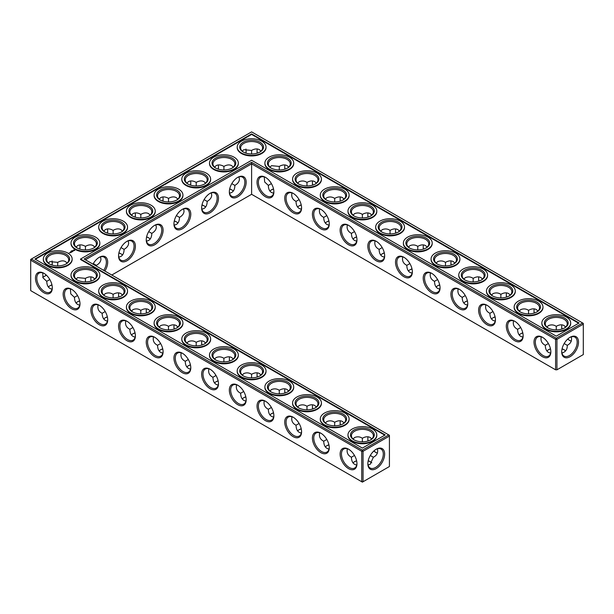 <?xml version="1.0" encoding="UTF-8"?>
<svg xmlns="http://www.w3.org/2000/svg" width="614" height="614" viewBox="0 0 614 614"><rect width="100%" height="100%" fill="white"/><g stroke="black" fill="none" stroke-linecap="round" stroke-linejoin="round"><path stroke-width="0.92" d="M564.343 349.919A11.904 6.877 0 0 0 562.048 348.959M550.512 348.952A11.904 6.877 0 0 0 548.195 349.919M565.655 350.924A10.968 6.332 0 0 0 564.02 349.727A10.968 6.332 0 0 0 562.071 348.829M550.482 348.829A10.968 6.332 0 0 0 548.517 349.727A10.968 6.332 0 0 0 546.874 350.939M548.363 343.518L545.301 345.314C545.347 348.76 546.422 351.124 548.517 352.413L550.612 353.096M571.304 336.856C572.133 340.724 570.774 343.548 567.236 345.314L564.182 343.548M567.236 345.314C567.474 349.266 565.709 351.853 561.948 353.065M370.465 461.851A11.904 6.877 0 0 0 368.17 460.891M356.634 460.884A11.904 6.877 0 0 0 354.316 461.851M328.935 444.897A11.904 6.877 0 0 0 326.625 445.864M148.895 237.986A11.904 6.877 0 0 0 146.577 237.019M204.285 206.005A11.904 6.877 0 0 0 201.975 205.038M176.594 221.992A11.904 6.877 0 0 0 174.276 221.032M107.366 316.97A11.904 6.877 0 0 0 105.048 317.937M121.196 253.973A11.904 6.877 0 0 0 118.886 253.014M79.666 300.983A11.904 6.877 0 0 0 77.356 301.95M231.985 190.018A11.904 6.877 0 0 0 229.667 189.051M51.975 284.996A11.904 6.877 0 0 0 49.657 285.955M218.154 380.933A11.904 6.877 0 0 0 215.836 381.9M190.455 364.946A11.904 6.877 0 0 0 188.137 365.906M245.846 396.928A11.904 6.877 0 0 0 243.535 397.887M273.545 412.915A11.904 6.877 0 0 0 271.227 413.882M301.244 428.91A11.904 6.877 0 0 0 298.926 429.869M162.756 348.952A11.904 6.877 0 0 0 160.446 349.919M135.065 332.965A11.904 6.877 0 0 0 132.747 333.932M522.813 332.965A11.904 6.877 0 0 0 520.495 333.932M495.114 316.97A11.904 6.877 0 0 0 492.804 317.937M467.423 300.983A11.904 6.877 0 0 0 465.105 301.95M439.724 284.996A11.904 6.877 0 0 0 437.406 285.955M412.025 269.001A11.904 6.877 0 0 0 409.715 269.968M273.545 189.051A11.904 6.877 0 0 0 271.227 190.018M356.634 237.019A11.904 6.877 0 0 0 354.316 237.986M328.935 221.032A11.904 6.877 0 0 0 326.625 221.992M384.333 253.014A11.904 6.877 0 0 0 382.015 253.973M301.244 205.038A11.904 6.877 0 0 0 298.926 206.005M545.301 345.275C541.763 343.518 540.404 340.701 541.233 336.825M550.835 351.438A10.968 6.332 60 0 1 548.571 356.089A10.968 6.332 60 0 1 537.603 349.757A10.968 6.332 60 0 1 537.603 337.094A10.968 6.332 60 0 1 542.761 337.454M569.777 337.485A10.937 6.317 -60 0 1 574.919 337.124A10.937 6.317 -60 0 1 574.919 349.75A10.937 6.317 -60 0 1 563.982 356.066A10.937 6.317 -60 0 1 561.726 351.431M565.663 327.024L564.02 325.55C561.864 324.384 559.277 324.637 556.269 326.318L556.246 329.864M571.304 341.138A10.968 6.332 60 0 1 569.454 340.325A10.968 6.332 60 0 1 567.704 339.082M561.902 329.05A10.968 6.332 60 0 1 561.695 326.894A10.968 6.332 60 0 1 561.925 324.867M546.882 327.032L548.517 325.573C551.288 324.476 553.866 324.729 556.238 326.333L556.238 326.333M251.61 194.3L251.61 163.854L555.601 339.365L555.601 369.812L556.936 369.812L583.3 354.585L583.3 324.138L556.936 339.365L556.936 369.812L555.601 369.812L251.61 194.3L111.794 275.018M251.61 162.319L556.269 338.214L556.936 339.365L555.601 339.365L556.269 338.214L582.632 322.987L251.61 131.872L30.7 259.415L30.7 260.183L31.368 259.031L362.39 450.146L361.73 451.298L363.058 451.298L362.39 450.146L388.762 434.919L389.422 436.078L363.058 451.298L363.058 481.744L361.73 481.744L361.73 451.298L30.7 260.183L30.7 290.629L362.39 482.128L389.422 466.517L389.422 435.311L84.095 259.031L251.61 162.319L251.61 163.854L85.43 259.799M352.996 462.872A10.968 6.332 180 0 1 354.639 461.659A10.968 6.332 180 0 1 356.604 460.761M368.2 460.761A10.968 6.332 180 0 1 370.15 461.659A10.968 6.332 180 0 1 371.777 462.856M325.297 446.877A10.968 6.332 180 0 1 326.94 445.672A10.968 6.332 180 0 1 328.912 444.766M146.608 236.889A10.968 6.332 180 0 1 148.573 237.795A10.968 6.332 180 0 1 150.215 239.007M201.998 204.915A10.968 6.332 180 0 1 203.971 205.813A10.968 6.332 180 0 1 205.613 207.025M174.307 220.902A10.968 6.332 180 0 1 176.272 221.8A10.968 6.332 180 0 1 177.914 223.012M103.728 318.958A10.968 6.332 180 0 1 105.37 317.745A10.968 6.332 180 0 1 107.335 316.847M118.909 252.884A10.968 6.332 180 0 1 120.881 253.782A10.968 6.332 180 0 1 122.524 254.994M76.036 302.963A10.968 6.332 180 0 1 77.671 301.758A10.968 6.332 180 0 1 79.643 300.852M229.697 188.92A10.968 6.332 180 0 1 231.662 189.826A10.968 6.332 180 0 1 233.305 191.031M48.337 286.976A10.968 6.332 180 0 1 49.98 285.763A10.968 6.332 180 0 1 51.944 284.865M214.516 382.921A10.968 6.332 180 0 1 216.159 381.708A10.968 6.332 180 0 1 218.123 380.803M186.817 366.926A10.968 6.332 180 0 1 188.46 365.714A10.968 6.332 180 0 1 190.424 364.816M242.215 398.908A10.968 6.332 180 0 1 243.85 397.695A10.968 6.332 180 0 1 245.823 396.797M269.907 414.903A10.968 6.332 180 0 1 271.549 413.69A10.968 6.332 180 0 1 273.514 412.785M297.606 430.89A10.968 6.332 180 0 1 299.248 429.677A10.968 6.332 180 0 1 301.213 428.779M159.126 350.939A10.968 6.332 180 0 1 160.761 349.727A10.968 6.332 180 0 1 162.733 348.829M131.427 334.945A10.968 6.332 180 0 1 133.069 333.74A10.968 6.332 180 0 1 135.034 332.834M522.783 332.834A10.968 6.332 0 0 0 520.818 333.74A10.968 6.332 0 0 0 519.175 334.945M495.091 316.847A10.968 6.332 0 0 0 493.119 317.745A10.968 6.332 0 0 0 491.476 318.958M467.392 300.852A10.968 6.332 0 0 0 465.427 301.758A10.968 6.332 0 0 0 463.785 302.963M439.693 284.865A10.968 6.332 0 0 0 437.728 285.763A10.968 6.332 0 0 0 436.086 286.976M412.002 268.871A10.968 6.332 0 0 0 410.029 269.776A10.968 6.332 0 0 0 408.387 270.989M273.514 188.92A10.968 6.332 0 0 0 271.549 189.826A10.968 6.332 0 0 0 269.907 191.031M356.604 236.889A10.968 6.332 0 0 0 354.639 237.795A10.968 6.332 0 0 0 352.996 239.007M328.912 220.902A10.968 6.332 0 0 0 326.94 221.8A10.968 6.332 0 0 0 325.297 223.012M384.303 252.884A10.968 6.332 0 0 0 382.338 253.782A10.968 6.332 0 0 0 380.695 254.994M301.213 204.915A10.968 6.332 0 0 0 299.248 205.813A10.968 6.332 0 0 0 297.606 207.025M564.343 328.045A10.968 6.332 0 0 0 567.236 323.755A10.968 6.332 0 0 0 556.269 317.423A10.968 6.332 0 0 0 545.301 323.755A10.968 6.332 0 0 0 548.195 328.045M542.423 337.255L542.423 337.255A11.904 6.877 60 0 1 550.842 351.837A11.904 6.877 60 0 1 542.423 356.696A11.904 6.877 60 0 1 534.003 342.113A11.904 6.877 60 0 1 542.423 337.255M570.114 337.278A11.873 6.854 -60 0 1 578.511 342.128A11.873 6.854 -60 0 1 570.114 356.673A11.873 6.854 -60 0 1 561.718 351.822A11.873 6.854 -60 0 1 570.114 337.278L570.114 337.278M569.777 340.501A11.904 6.877 60 0 1 567.796 338.997M562.025 329.004A11.904 6.877 60 0 1 561.703 326.518M536.644 312.05A10.968 6.332 0 0 0 539.537 307.767A10.968 6.332 0 0 0 528.57 301.436A10.968 6.332 0 0 0 517.602 307.767A10.968 6.332 0 0 0 520.495 312.05M537.964 311.037L536.329 309.556C534.165 308.389 531.578 308.642 528.57 310.323L528.547 313.877M519.191 311.045L520.818 309.586C523.596 308.489 526.167 308.742 528.539 310.346M534.203 313.056A10.968 6.332 60 0 1 534.003 310.899A10.968 6.332 60 0 1 534.226 308.873M520.664 327.531L517.602 329.319C517.656 332.765 518.723 335.137 520.818 336.426L522.913 337.109M517.602 329.288C514.064 327.531 512.705 324.714 513.534 320.838M523.136 335.451A10.968 6.332 60 0 1 520.872 340.102A10.968 6.332 60 0 1 509.904 333.77A10.968 6.332 60 0 1 509.904 321.107A10.968 6.332 60 0 1 515.062 321.467M376.244 241.31L376.244 241.31A11.904 6.877 60 0 1 384.663 255.892A11.904 6.877 60 0 1 376.244 260.758A11.904 6.877 60 0 1 367.824 246.176A11.904 6.877 60 0 1 376.244 241.31L376.244 241.31M348.545 225.323L348.545 225.323A11.904 6.877 60 0 1 356.964 239.905A11.904 6.877 60 0 1 348.545 244.763A11.904 6.877 60 0 1 340.125 230.181A11.904 6.877 60 0 1 348.545 225.323L348.545 225.323M320.846 209.328L320.846 209.328A11.904 6.877 60 0 1 329.265 223.91A11.904 6.877 60 0 1 320.846 228.776A11.904 6.877 60 0 1 312.426 214.194A11.904 6.877 60 0 1 320.846 209.328L320.846 209.328M293.154 193.341L293.154 193.341A11.904 6.877 60 0 1 301.574 207.923A11.904 6.877 60 0 1 293.154 212.782A11.904 6.877 60 0 1 284.735 198.199A11.904 6.877 60 0 1 293.154 193.341L293.154 193.341M265.455 177.346L265.455 177.346A11.904 6.877 60 0 1 273.875 191.936A11.904 6.877 60 0 1 265.455 196.795A11.904 6.877 60 0 1 257.036 182.212A11.904 6.877 60 0 1 265.455 177.346L265.455 177.346M514.724 321.26L514.724 321.26A11.904 6.877 60 0 1 523.143 335.85A11.904 6.877 60 0 1 514.724 340.709A11.904 6.877 60 0 1 506.304 326.126A11.904 6.877 60 0 1 514.724 321.26L514.724 321.26M487.025 305.273L487.025 305.273A11.904 6.877 60 0 1 495.444 319.856A11.904 6.877 60 0 1 487.025 324.714A11.904 6.877 60 0 1 478.605 310.131A11.904 6.877 60 0 1 487.025 305.273L487.025 305.273M459.333 289.286L459.333 289.286A11.904 6.877 60 0 1 467.753 303.869A11.904 6.877 60 0 1 459.333 308.727A11.904 6.877 60 0 1 450.914 294.144A11.904 6.877 60 0 1 459.333 289.286L459.333 289.286M431.634 273.291L431.634 273.291A11.904 6.877 60 0 1 440.054 287.874A11.904 6.877 60 0 1 431.634 292.74A11.904 6.877 60 0 1 423.215 278.15A11.904 6.877 60 0 1 431.634 273.291L431.634 273.291M403.935 257.304L403.935 257.304A11.904 6.877 60 0 1 412.355 271.887A11.904 6.877 60 0 1 403.935 276.745A11.904 6.877 60 0 1 395.516 262.163A11.904 6.877 60 0 1 403.935 257.304L403.935 257.304M237.756 177.346L237.756 177.346A11.904 6.877 120 0 0 229.337 191.936A11.904 6.877 120 0 0 237.756 196.795A11.904 6.877 120 0 0 246.176 182.212A11.904 6.877 120 0 0 237.756 177.346L237.756 177.346M210.065 193.341L210.065 193.341A11.904 6.877 120 0 0 201.645 207.923A11.904 6.877 120 0 0 210.065 212.782A11.904 6.877 120 0 0 218.484 198.199A11.904 6.877 120 0 0 210.065 193.341L210.065 193.341M182.366 209.328L182.366 209.328A11.904 6.877 120 0 0 173.946 223.91A11.904 6.877 120 0 0 182.366 228.776A11.904 6.877 120 0 0 190.785 214.194A11.904 6.877 120 0 0 182.366 209.328L182.366 209.328M154.667 225.323L154.667 225.323A11.904 6.877 120 0 0 146.247 239.905A11.904 6.877 120 0 0 154.667 244.763A11.904 6.877 120 0 0 163.086 230.181A11.904 6.877 120 0 0 154.667 225.323L154.667 225.323M126.975 241.31L126.975 241.31A11.904 6.877 120 0 0 118.556 255.892A11.904 6.877 120 0 0 126.975 260.758A11.904 6.877 120 0 0 135.395 246.176A11.904 6.877 120 0 0 126.975 241.31L126.975 241.31M104.887 271.035A11.904 6.877 120 0 0 107.143 259.016A11.904 6.877 120 0 0 99.276 257.304L99.276 257.304A11.904 6.877 120 0 0 92.998 264.166M201.975 344.999A11.904 6.877 60 0 1 201.653 342.512M174.276 329.004A11.904 6.877 60 0 1 173.954 326.518M146.577 313.017A11.904 6.877 60 0 1 146.255 310.531M118.886 297.03A11.904 6.877 60 0 1 118.563 294.536M91.187 281.035A11.904 6.877 60 0 1 90.864 278.549M375.898 452.434A11.904 6.877 60 0 1 373.926 450.929M368.154 440.944A11.904 6.877 60 0 1 367.832 438.45M340.455 424.949A11.904 6.877 60 0 1 340.133 422.463M312.756 408.962A11.904 6.877 60 0 1 312.434 406.476M285.065 392.968A11.904 6.877 60 0 1 284.743 390.481M257.366 376.981A11.904 6.877 60 0 1 257.043 374.494M229.667 360.986A11.904 6.877 60 0 1 229.344 358.499M376.244 449.21L376.244 449.21A11.873 6.854 120 0 0 367.847 463.754A11.873 6.854 120 0 0 376.244 468.605A11.873 6.854 120 0 0 384.64 454.061A11.873 6.854 120 0 0 376.244 449.21L376.244 449.21M43.886 273.291L43.886 273.291A11.904 6.877 60 0 1 52.305 287.874A11.904 6.877 60 0 1 43.886 292.74A11.904 6.877 60 0 1 35.466 278.15A11.904 6.877 60 0 1 43.886 273.291L43.886 273.291M71.577 289.286L71.577 289.286A11.904 6.877 60 0 1 79.997 303.869A11.904 6.877 60 0 1 71.577 308.727A11.904 6.877 60 0 1 63.158 294.144A11.904 6.877 60 0 1 71.577 289.286L71.577 289.286M99.276 305.273L99.276 305.273A11.904 6.877 60 0 1 107.696 319.856A11.904 6.877 60 0 1 99.276 324.714A11.904 6.877 60 0 1 90.857 310.131A11.904 6.877 60 0 1 99.276 305.273L99.276 305.273M126.975 321.26L126.975 321.26A11.904 6.877 60 0 1 135.395 335.85A11.904 6.877 60 0 1 126.975 340.709A11.904 6.877 60 0 1 118.556 326.126A11.904 6.877 60 0 1 126.975 321.26L126.975 321.26M154.667 337.255L154.667 337.255A11.904 6.877 60 0 1 163.086 351.837A11.904 6.877 60 0 1 154.667 356.696A11.904 6.877 60 0 1 146.247 342.113A11.904 6.877 60 0 1 154.667 337.255L154.667 337.255M182.366 353.242L182.366 353.242A11.904 6.877 60 0 1 190.785 367.824A11.904 6.877 60 0 1 182.366 372.69A11.904 6.877 60 0 1 173.946 358.108A11.904 6.877 60 0 1 182.366 353.242L182.366 353.242M210.065 369.237L210.065 369.237A11.904 6.877 60 0 1 218.484 383.819A11.904 6.877 60 0 1 210.065 388.677A11.904 6.877 60 0 1 201.645 374.095A11.904 6.877 60 0 1 210.065 369.237L210.065 369.237M237.756 385.224L237.756 385.224A11.904 6.877 60 0 1 246.176 399.806A11.904 6.877 60 0 1 237.756 404.672A11.904 6.877 60 0 1 229.337 390.09A11.904 6.877 60 0 1 237.756 385.224L237.756 385.224M265.455 401.218L265.455 401.218A11.904 6.877 60 0 1 273.875 415.801A11.904 6.877 60 0 1 265.455 420.659A11.904 6.877 60 0 1 257.036 406.077A11.904 6.877 60 0 1 265.455 401.218L265.455 401.218M293.154 417.205L293.154 417.205A11.904 6.877 60 0 1 301.574 431.788A11.904 6.877 60 0 1 293.154 436.654A11.904 6.877 60 0 1 284.735 422.064A11.904 6.877 60 0 1 293.154 417.205L293.154 417.205M320.846 433.192A11.904 6.877 60 0 1 320.846 433.2A11.904 6.877 60 0 1 329.265 447.783A11.904 6.877 60 0 1 320.846 452.641A11.904 6.877 60 0 1 312.426 438.058A11.904 6.877 60 0 1 320.846 433.192L320.846 433.2M348.545 449.187L348.545 449.187A11.904 6.877 60 0 1 356.964 463.77A11.904 6.877 60 0 1 348.545 468.628A11.904 6.877 60 0 1 340.125 454.045A11.904 6.877 60 0 1 348.545 449.187L348.545 449.187M246.153 150.637A11.873 6.854 -60 0 1 245.83 153.109M218.154 169.103A11.904 6.877 120 0 0 218.477 166.617M190.455 185.09A11.904 6.877 120 0 0 190.777 182.604M162.756 201.085A11.904 6.877 120 0 0 163.086 198.598M135.065 217.072A11.904 6.877 120 0 0 135.387 214.585M107.366 233.067A11.904 6.877 120 0 0 107.688 230.58M79.666 249.054A11.904 6.877 120 0 0 79.997 246.567M44.223 276.515A11.873 6.854 120 0 0 46.203 275.003M51.952 265.041A11.873 6.854 120 0 0 52.274 262.569M395.846 233.067A11.904 6.877 60 0 1 395.523 230.58M368.154 217.072A11.904 6.877 60 0 1 367.832 214.585M340.455 201.085A11.904 6.877 60 0 1 340.133 198.598M312.756 185.09A11.904 6.877 60 0 1 312.434 182.604M285.065 169.103A11.904 6.877 60 0 1 284.743 166.617M257.366 153.116A11.904 6.877 60 0 1 257.043 150.622M534.333 313.017A11.904 6.877 60 0 1 534.003 310.531M506.634 297.03A11.904 6.877 60 0 1 506.312 294.536M478.935 281.035A11.904 6.877 60 0 1 478.613 278.549M451.244 265.048A11.904 6.877 60 0 1 450.914 262.562M423.545 249.054A11.904 6.877 60 0 1 423.223 246.567M368.07 464.998L370.15 464.322L373.358 457.246L370.303 455.481M347.355 448.757C346.526 452.633 347.885 455.45 351.423 457.207L351.423 457.246C351.561 461.851 353.334 464.445 356.734 465.028M351.423 457.207L354.485 455.45M319.656 432.77C318.835 436.646 320.186 439.463 323.731 441.22L323.731 441.259C323.862 445.864 325.635 448.458 329.043 449.041M323.731 441.22L326.794 439.463M146.477 241.164L148.573 240.481C150.668 239.191 151.742 236.827 151.788 233.381L148.718 231.608M201.868 209.182L203.971 208.499C206.058 207.21 207.133 204.846 207.179 201.4L204.109 199.627M174.176 225.169L176.272 224.486C178.367 223.204 179.434 220.833 179.488 217.387L176.41 215.614M98.086 304.843C97.258 308.719 98.616 311.536 102.154 313.293L102.154 313.332C102.292 317.937 104.065 320.531 107.465 321.114M102.154 313.293L105.217 311.536M118.778 257.151L120.881 256.468C122.969 255.186 124.043 252.814 124.089 249.368L121.019 247.596M96.375 266.115L96.398 265.363L93.32 263.59M70.387 288.856L70.787 293.914L74.463 297.345C74.593 301.95 76.366 304.544 79.774 305.127M74.463 297.306L77.525 295.549M229.567 193.195L231.662 192.512C233.757 191.223 234.832 188.851 234.878 185.405L231.808 183.632M42.696 272.862L43.095 277.927L46.764 281.35C46.902 285.955 48.667 288.549 52.075 289.133M46.764 281.312L49.826 279.554M208.875 368.807C208.046 372.683 209.405 375.499 212.943 377.257L212.943 377.295C213.081 381.9 214.846 384.494 218.254 385.078M212.943 377.257L216.005 375.499M181.176 352.82C180.347 356.688 181.706 359.505 185.244 361.27L185.244 361.301C185.382 365.906 187.155 368.5 190.555 369.083M185.244 361.27L188.306 359.512M236.567 384.801C235.745 388.67 237.096 391.486 240.642 393.252L240.642 393.282C240.772 397.887 242.545 400.481 245.953 401.065M240.642 393.252L243.704 391.494M264.266 400.788C263.437 404.664 264.795 407.481 268.333 409.239L268.333 409.277C268.471 413.882 270.244 416.476 273.644 417.059M268.333 409.239L271.396 407.481M291.965 416.776C291.136 420.651 292.494 423.468 296.032 425.226L296.032 425.264C296.171 429.869 297.936 432.463 301.344 433.047M296.032 425.226L299.095 423.468M153.477 336.825C152.656 340.701 154.007 343.518 157.552 345.275L157.552 345.314C157.683 349.919 159.456 352.513 162.863 353.096M157.552 345.275L160.615 343.518M125.786 320.838C124.957 324.714 126.315 327.531 129.853 329.288L129.853 329.319C129.991 333.932 131.757 336.526 135.164 337.109M129.853 329.288L132.916 327.531M492.973 311.536L489.911 313.332C489.957 316.778 491.031 319.142 493.119 320.431L495.222 321.114M465.274 295.549L462.212 297.345C462.258 300.791 463.332 303.155 465.427 304.444L467.523 305.127M437.575 279.554L434.512 281.35C434.566 284.796 435.633 287.16 437.728 288.45L439.824 289.133M409.883 263.567L406.821 265.363C406.867 268.809 407.942 271.173 410.029 272.462L412.132 273.146M271.396 183.617L268.333 185.405C268.387 188.851 269.454 191.223 271.549 192.512L273.644 193.195M354.485 231.585L351.423 233.381C351.477 236.827 352.543 239.191 354.639 240.481L356.734 241.164M326.794 215.598L323.731 217.387C323.778 220.833 324.852 223.204 326.94 224.486L329.043 225.169M382.184 247.58L379.122 249.368C379.168 252.814 380.243 255.186 382.338 256.468L384.433 257.151M299.095 199.604L296.032 201.4C296.078 204.846 297.153 207.21 299.248 208.499L301.344 209.182M547.849 327.853A11.904 6.877 0 0 0 564.688 327.853A11.904 6.877 0 0 0 564.688 318.129A11.904 6.877 0 0 0 547.849 318.129A11.904 6.877 0 0 0 547.849 327.853L547.849 327.853M520.15 311.858A11.904 6.877 0 0 0 536.989 311.858A11.904 6.877 0 0 0 536.989 302.142A11.904 6.877 0 0 0 520.15 302.142A11.904 6.877 0 0 0 520.15 311.858L520.15 311.858M582.632 322.987L583.3 324.138L583.3 323.371L582.632 322.987M384.656 255.501A10.968 6.332 60 0 1 382.392 260.144A10.968 6.332 60 0 1 371.424 253.812A10.968 6.332 60 0 1 371.424 241.148A10.968 6.332 60 0 1 376.582 241.517M356.957 239.506A10.968 6.332 60 0 1 354.692 244.157A10.968 6.332 60 0 1 343.725 237.825A10.968 6.332 60 0 1 343.725 225.161A10.968 6.332 60 0 1 348.882 225.522M329.257 223.519A10.968 6.332 60 0 1 326.993 228.17A10.968 6.332 60 0 1 316.026 221.838A10.968 6.332 60 0 1 316.026 209.174A10.968 6.332 60 0 1 321.191 209.535M301.566 207.524A10.968 6.332 60 0 1 299.302 212.175A10.968 6.332 60 0 1 288.334 205.843A10.968 6.332 60 0 1 288.334 193.18A10.968 6.332 60 0 1 293.492 193.54M273.867 191.537A10.968 6.332 60 0 1 271.603 196.188A10.968 6.332 60 0 1 260.635 189.856A10.968 6.332 60 0 1 260.635 177.193A10.968 6.332 60 0 1 265.793 177.553M495.437 319.464A10.968 6.332 60 0 1 493.172 324.108A10.968 6.332 60 0 1 482.205 317.776A10.968 6.332 60 0 1 482.205 305.112A10.968 6.332 60 0 1 487.37 305.48M467.745 303.469A10.968 6.332 60 0 1 465.481 308.121A10.968 6.332 60 0 1 454.514 301.789A10.968 6.332 60 0 1 454.514 289.125A10.968 6.332 60 0 1 459.671 289.486M440.046 287.482A10.968 6.332 60 0 1 437.782 292.126A10.968 6.332 60 0 1 426.814 285.794A10.968 6.332 60 0 1 426.814 273.13A10.968 6.332 60 0 1 431.972 273.499M412.347 271.488A10.968 6.332 60 0 1 410.083 276.139A10.968 6.332 60 0 1 399.115 269.807A10.968 6.332 60 0 1 399.115 257.143A10.968 6.332 60 0 1 404.281 257.504M229.344 191.537A10.968 6.332 120 0 0 231.608 196.188A10.968 6.332 120 0 0 242.576 189.856A10.968 6.332 120 0 0 242.576 177.193A10.968 6.332 120 0 0 237.418 177.553M201.653 207.524A10.968 6.332 120 0 0 203.917 212.175A10.968 6.332 120 0 0 214.885 205.843A10.968 6.332 120 0 0 214.885 193.18A10.968 6.332 120 0 0 209.719 193.54M173.954 223.519A10.968 6.332 120 0 0 176.218 228.17A10.968 6.332 120 0 0 187.186 221.838A10.968 6.332 120 0 0 187.186 209.174A10.968 6.332 120 0 0 182.028 209.535M146.255 239.506A10.968 6.332 120 0 0 148.519 244.157A10.968 6.332 120 0 0 159.487 237.825A10.968 6.332 120 0 0 159.487 225.161A10.968 6.332 120 0 0 154.329 225.522M118.563 255.501A10.968 6.332 120 0 0 120.828 260.144A10.968 6.332 120 0 0 131.795 253.812A10.968 6.332 120 0 0 131.795 241.148A10.968 6.332 120 0 0 126.63 241.517M103.751 270.375A10.968 6.332 120 0 0 104.096 257.143A10.968 6.332 120 0 0 98.938 257.504M201.845 345.037A10.968 6.332 60 0 1 201.645 342.881A10.968 6.332 60 0 1 201.868 340.854M174.153 329.05A10.968 6.332 60 0 1 173.946 326.894A10.968 6.332 60 0 1 174.176 324.867M146.454 313.056A10.968 6.332 60 0 1 146.247 310.899A10.968 6.332 60 0 1 146.477 308.873M118.755 297.069A10.968 6.332 60 0 1 118.556 294.912A10.968 6.332 60 0 1 118.778 292.886M91.064 281.074A10.968 6.332 60 0 1 90.857 278.917A10.968 6.332 60 0 1 91.087 276.891M377.433 453.071A10.968 6.332 60 0 1 375.576 452.257A10.968 6.332 60 0 1 373.826 451.014M368.024 440.982A10.968 6.332 60 0 1 367.824 438.826A10.968 6.332 60 0 1 368.047 436.8M340.325 424.988A10.968 6.332 60 0 1 340.125 422.831A10.968 6.332 60 0 1 340.356 420.805M312.633 409.001A10.968 6.332 60 0 1 312.426 406.844A10.968 6.332 60 0 1 312.656 404.818M284.934 393.006A10.968 6.332 60 0 1 284.735 390.857A10.968 6.332 60 0 1 284.957 388.831M257.235 377.019A10.968 6.332 60 0 1 257.036 374.862A10.968 6.332 60 0 1 257.266 372.836M229.544 361.024A10.968 6.332 60 0 1 229.337 358.875A10.968 6.332 60 0 1 229.567 356.849M367.847 463.363A10.937 6.317 120 0 0 370.112 467.998A10.937 6.317 120 0 0 381.041 461.682A10.937 6.317 120 0 0 381.041 449.057A10.937 6.317 120 0 0 375.898 449.417M52.297 287.482A10.968 6.332 60 0 1 50.033 292.126A10.968 6.332 60 0 1 39.066 285.794A10.968 6.332 60 0 1 39.066 273.13A10.968 6.332 60 0 1 44.223 273.499M79.997 303.469A10.968 6.332 60 0 1 77.725 308.121A10.968 6.332 60 0 1 66.765 301.789A10.968 6.332 60 0 1 66.765 289.125A10.968 6.332 60 0 1 71.922 289.486M107.688 319.464A10.968 6.332 60 0 1 105.424 324.108A10.968 6.332 60 0 1 94.456 317.776A10.968 6.332 60 0 1 94.456 305.112A10.968 6.332 60 0 1 99.614 305.48M135.387 335.451A10.968 6.332 60 0 1 133.123 340.102A10.968 6.332 60 0 1 122.155 333.77A10.968 6.332 60 0 1 122.155 321.107A10.968 6.332 60 0 1 127.313 321.467M163.086 351.438A10.968 6.332 60 0 1 160.814 356.089A10.968 6.332 60 0 1 149.847 349.757A10.968 6.332 60 0 1 149.854 337.094A10.968 6.332 60 0 1 155.012 337.454M190.777 367.433A10.968 6.332 60 0 1 188.513 372.084A10.968 6.332 60 0 1 177.546 365.752A10.968 6.332 60 0 1 177.546 353.088A10.968 6.332 60 0 1 182.703 353.449M218.477 383.42A10.968 6.332 60 0 1 216.212 388.071A10.968 6.332 60 0 1 205.245 381.739A10.968 6.332 60 0 1 205.245 369.075A10.968 6.332 60 0 1 210.402 369.436M246.168 399.415A10.968 6.332 60 0 1 243.904 404.058A10.968 6.332 60 0 1 232.936 397.726A10.968 6.332 60 0 1 232.936 385.062A10.968 6.332 60 0 1 238.102 385.431M273.867 415.402A10.968 6.332 60 0 1 271.603 420.053A10.968 6.332 60 0 1 260.635 413.721A10.968 6.332 60 0 1 260.635 401.057A10.968 6.332 60 0 1 265.793 401.418M301.566 431.396A10.968 6.332 60 0 1 299.302 436.04A10.968 6.332 60 0 1 288.334 429.708A10.968 6.332 60 0 1 288.334 417.044A10.968 6.332 60 0 1 293.492 417.413M329.257 447.383A10.968 6.332 60 0 1 326.993 452.034A10.968 6.332 60 0 1 316.026 445.703A10.968 6.332 60 0 1 316.026 433.039A10.968 6.332 60 0 1 321.191 433.4M356.957 463.378A10.968 6.332 60 0 1 354.692 468.021A10.968 6.332 60 0 1 343.725 461.69A10.968 6.332 60 0 1 343.725 449.026A10.968 6.332 60 0 1 348.882 449.387M245.93 149.002A10.937 6.317 -60 0 1 246.153 151.013A10.937 6.317 -60 0 1 245.953 153.147M218.277 169.142A10.968 6.332 120 0 0 218.484 166.985A10.968 6.332 120 0 0 218.254 164.959M190.586 185.136A10.968 6.332 120 0 0 190.785 182.98A10.968 6.332 120 0 0 190.555 180.953M162.887 201.123A10.968 6.332 120 0 0 163.086 198.967A10.968 6.332 120 0 0 162.863 196.941M135.187 217.118A10.968 6.332 120 0 0 135.395 214.961A10.968 6.332 120 0 0 135.164 212.935M107.496 233.105A10.968 6.332 120 0 0 107.696 230.948A10.968 6.332 120 0 0 107.465 228.922M79.797 249.092A10.968 6.332 120 0 0 79.997 246.943A10.968 6.332 120 0 0 79.774 244.917M42.696 277.144A10.937 6.317 120 0 0 44.546 276.338A10.937 6.317 120 0 0 46.296 275.095M52.083 265.079A10.937 6.317 120 0 0 52.282 262.945A10.937 6.317 120 0 0 52.052 260.935M395.723 233.105A10.968 6.332 60 0 1 395.516 230.948A10.968 6.332 60 0 1 395.746 228.922M368.024 217.118A10.968 6.332 60 0 1 367.824 214.961A10.968 6.332 60 0 1 368.047 212.935M340.325 201.123A10.968 6.332 60 0 1 340.125 198.967A10.968 6.332 60 0 1 340.356 196.941M312.633 185.136A10.968 6.332 60 0 1 312.426 182.98A10.968 6.332 60 0 1 312.656 180.953M284.934 169.142A10.968 6.332 60 0 1 284.735 166.985A10.968 6.332 60 0 1 284.957 164.959M257.235 153.155A10.968 6.332 60 0 1 257.036 150.998A10.968 6.332 60 0 1 257.266 148.972M506.504 297.069A10.968 6.332 60 0 1 506.304 294.912A10.968 6.332 60 0 1 506.535 292.886M478.813 281.074A10.968 6.332 60 0 1 478.605 278.917A10.968 6.332 60 0 1 478.836 276.891M451.113 265.087A10.968 6.332 60 0 1 450.914 262.93A10.968 6.332 60 0 1 451.136 260.904M423.414 249.092A10.968 6.332 60 0 1 423.215 246.943A10.968 6.332 60 0 1 423.445 244.917M373.358 457.246C376.896 455.481 378.255 452.664 377.433 448.788M362.367 441.796L362.36 438.266C359.973 436.661 357.402 436.408 354.639 437.506L353.012 438.964M371.785 438.956L370.15 437.483C367.986 436.316 365.399 436.569 362.39 438.25L362.36 438.266M334.676 425.809L334.668 422.279C332.281 420.674 329.703 420.421 326.94 421.519L325.313 422.977M344.093 422.969L342.451 421.488C340.286 420.321 337.708 420.582 334.699 422.263L334.668 422.279M155.872 224.893L156.332 227.05C156.263 229.506 154.751 231.616 151.788 233.381M122.524 231.079L120.881 229.605C118.717 228.439 116.13 228.692 113.122 230.373L113.122 230.373C110.113 228.692 107.534 228.439 105.37 229.605L103.728 231.079M128.18 240.88L128.633 243.037C128.564 245.493 127.052 247.603 124.089 249.368M113.122 233.919L113.122 230.373M140.821 217.932L140.821 214.386C137.812 212.705 135.226 212.444 133.069 213.618L131.427 215.092M150.215 215.092L148.573 213.618C146.416 212.444 143.829 212.705 140.821 214.386L140.821 214.386M211.27 192.911L211.723 195.068C211.653 197.524 210.142 199.634 207.179 201.4M177.914 199.097L176.272 197.624C174.107 196.457 171.529 196.71 168.52 198.391L168.52 198.391C165.511 196.71 162.925 196.457 160.761 197.624L159.126 199.097M183.571 208.898L184.031 211.055C183.962 213.511 182.442 215.621 179.488 217.387M168.52 201.945L168.52 198.391M196.211 185.95L196.211 182.404C193.203 180.723 190.624 180.47 188.46 181.637L186.817 183.11M205.613 183.11L203.971 181.637C201.806 180.47 199.22 180.723 196.211 182.404L196.211 182.404M140.798 313.877L140.79 310.346C138.403 308.742 135.832 308.489 133.069 309.586L131.434 311.045M113.099 297.882L113.091 294.352C110.704 292.748 108.133 292.494 105.37 293.592L103.743 295.058M122.524 295.042L120.881 293.569C118.717 292.402 116.13 292.655 113.122 294.336L113.091 294.352M94.825 247.074L93.182 245.6C91.018 244.426 88.439 244.687 85.43 246.367L85.43 246.367C82.422 244.687 79.835 244.426 77.671 245.6L76.036 247.074M100.481 256.867L100.942 259.031C100.873 261.487 99.353 263.598 96.398 265.363M85.43 249.913L85.43 246.367M67.126 263.061L65.483 261.587C63.326 260.42 60.74 260.674 57.731 262.355L49.98 261.61L48.345 263.076M57.708 265.9L57.701 262.37M85.407 281.895L85.4 278.365L77.671 277.605L76.044 279.063M94.825 279.055L93.182 277.574C91.018 276.407 88.439 276.668 85.43 278.349L85.4 278.365M238.961 176.916L239.422 179.073C239.353 181.537 237.841 183.647 234.878 185.405M223.91 169.963L223.91 166.409C220.902 164.729 218.315 164.475 216.159 165.642L214.516 167.123M233.305 167.123L231.662 165.642C229.506 164.475 226.919 164.729 223.91 166.409L223.91 166.409M251.587 377.833L251.579 374.31C249.192 372.698 246.613 372.445 243.85 373.542L242.223 375.008M223.887 361.846L223.88 358.315C221.493 356.711 218.922 356.458 216.159 357.555L214.524 359.013M233.305 359.006L231.662 357.532C229.506 356.358 226.919 356.619 223.91 358.3L223.88 358.315M196.188 345.859L196.181 342.328C193.794 340.724 191.223 340.471 188.46 341.568L186.833 343.026M205.613 343.011L203.971 341.537C201.806 340.371 199.22 340.624 196.211 342.305L196.181 342.328M279.278 393.827L279.27 390.297C276.883 388.693 274.312 388.439 271.549 389.537L269.922 390.995M261.004 374.993L259.361 373.519C257.197 372.353 254.618 372.606 251.61 374.287L251.579 374.31M306.977 409.814L306.969 406.284C304.582 404.68 302.011 404.426 299.248 405.524L297.613 406.99M288.703 390.988L287.06 389.514C284.896 388.34 282.31 388.601 279.301 390.281L279.27 390.297M316.394 406.975L314.752 405.501C312.595 404.334 310.009 404.588 307 406.268L306.969 406.284M168.497 329.864L168.489 326.333C166.102 324.729 163.524 324.476 160.761 325.573L159.133 327.032M177.914 327.024L176.272 325.55C174.107 324.384 171.529 324.637 168.52 326.318L168.489 326.333M150.215 311.037L148.573 309.556C146.416 308.389 143.829 308.642 140.821 310.323L140.79 310.346M489.911 313.293C486.365 311.536 485.014 308.719 485.835 304.843M510.272 295.042L508.63 293.569C506.466 292.402 503.887 292.655 500.878 294.336L500.855 297.882M491.492 295.058L493.119 293.592C495.897 292.502 498.468 292.755 500.847 294.352L500.847 294.352M462.212 297.306C458.673 295.549 457.315 292.732 458.144 288.856M482.573 279.055L480.931 277.574C478.774 276.407 476.188 276.668 473.179 278.349L473.156 281.895M463.793 279.063L465.427 277.605C468.198 276.507 470.777 276.76 473.148 278.365L473.148 278.365M434.512 281.312C430.974 279.554 429.616 276.737 430.445 272.862M454.874 263.061L453.239 261.587C451.075 260.42 448.489 260.674 445.48 262.355L445.457 265.9M436.101 263.076L437.728 261.61C440.507 260.52 443.078 260.773 445.449 262.37L445.449 262.37M406.821 265.325C403.275 263.567 401.924 260.75 402.746 256.875M427.183 247.074L425.54 245.6C423.376 244.426 420.797 244.687 417.789 246.367L417.766 249.913M408.402 247.081L410.029 245.623C412.808 244.525 415.379 244.779 417.758 246.383L417.758 246.383M268.333 185.374L264.665 181.982L264.266 176.924M297.613 183.118L299.248 181.66C302.019 180.562 304.598 180.815 306.969 182.419L306.977 185.95M296.032 201.361C292.494 199.604 291.136 196.787 291.965 192.911M288.703 167.123L287.06 165.642C284.896 164.475 282.31 164.729 279.301 166.409L279.278 169.963M269.922 167.131L271.549 165.673L279.27 166.432M351.423 233.343C347.885 231.585 346.526 228.769 347.355 224.893M380.703 231.094L382.338 229.628C385.108 228.538 387.687 228.792 390.059 230.396L390.067 233.919M379.122 249.338C375.584 247.58 374.225 244.763 375.054 240.888M371.785 215.092L370.15 213.618C367.986 212.444 365.399 212.705 362.39 214.386L362.367 217.932M362.39 214.386L362.36 214.401C359.988 212.797 357.417 212.544 354.639 213.641L353.012 215.1M323.731 217.356C320.186 215.598 318.835 212.782 319.656 208.906M344.093 199.097L342.451 197.624C340.286 196.457 337.708 196.71 334.699 198.391L334.676 201.945M325.313 199.113L326.94 197.654C329.718 196.557 332.289 196.81 334.668 198.414L334.668 198.414M399.484 231.079L397.841 229.605C395.685 228.439 393.098 228.692 390.09 230.373L390.059 230.396M261.004 151.128L259.361 149.655C257.197 148.488 254.618 148.742 251.61 150.422L251.587 153.968M242.223 151.144L243.85 149.678L251.579 150.438M316.394 183.11L314.752 181.637C312.595 180.47 310.009 180.723 307 182.404L306.969 182.419M546.076 328.874A14.414 8.32 0 0 0 561.787 330.677A14.414 8.32 0 0 0 570.682 322.987A14.414 8.32 0 0 0 556.269 314.667A14.414 8.32 0 0 0 541.855 322.987A14.414 8.32 0 0 0 546.076 328.874M508.952 296.063A10.968 6.332 0 0 0 511.846 291.78A10.968 6.332 0 0 0 500.878 285.449A10.968 6.332 0 0 0 489.911 291.78A10.968 6.332 0 0 0 492.804 296.063M518.377 312.887A14.414 8.32 0 0 0 534.088 314.69A14.414 8.32 0 0 0 542.983 307A14.414 8.32 0 0 0 528.57 298.68A14.414 8.32 0 0 0 514.156 307A14.414 8.32 0 0 0 518.377 312.887M251.61 133.921L579.086 322.987L556.269 336.165L251.61 160.269L80.557 259.031L385.216 434.919L362.39 448.097L34.914 259.031L251.61 133.921L251.61 134.428L578.649 323.248M354.316 439.977A10.968 6.332 180 0 1 351.423 435.694A10.968 6.332 180 0 1 362.39 429.363A10.968 6.332 180 0 1 373.358 435.694A10.968 6.332 180 0 1 370.465 439.977M326.625 423.982A10.968 6.332 180 0 1 323.731 419.7A10.968 6.332 180 0 1 334.699 413.368A10.968 6.332 180 0 1 345.667 419.7A10.968 6.332 180 0 1 342.773 423.982M298.926 407.995A10.968 6.332 180 0 1 296.032 403.713A10.968 6.332 180 0 1 307 397.381A10.968 6.332 180 0 1 317.968 403.713A10.968 6.332 180 0 1 315.074 407.995M132.747 216.113A10.968 6.332 180 0 1 129.853 211.822A10.968 6.332 180 0 1 140.821 205.49A10.968 6.332 180 0 1 151.788 211.822A10.968 6.332 180 0 1 148.895 216.113M105.048 232.1A10.968 6.332 180 0 1 102.154 227.817A10.968 6.332 180 0 1 113.122 221.485A10.968 6.332 180 0 1 124.089 227.817A10.968 6.332 180 0 1 121.196 232.1M160.446 200.118A10.968 6.332 180 0 1 157.552 195.835A10.968 6.332 180 0 1 168.52 189.503A10.968 6.332 180 0 1 179.488 195.835A10.968 6.332 180 0 1 176.594 200.118M188.137 184.131A10.968 6.332 180 0 1 185.244 179.841A10.968 6.332 180 0 1 196.211 173.509A10.968 6.332 180 0 1 207.179 179.841A10.968 6.332 180 0 1 204.285 184.131M215.836 168.136A10.968 6.332 180 0 1 212.943 163.854A10.968 6.332 180 0 1 223.91 157.522A10.968 6.332 180 0 1 234.878 163.854A10.968 6.332 180 0 1 231.985 168.136M132.747 312.05A10.968 6.332 180 0 1 129.853 307.767A10.968 6.332 180 0 1 140.821 301.436A10.968 6.332 180 0 1 151.788 307.767A10.968 6.332 180 0 1 148.895 312.05M105.048 296.063A10.968 6.332 180 0 1 102.154 291.78A10.968 6.332 180 0 1 113.122 285.449A10.968 6.332 180 0 1 124.089 291.78A10.968 6.332 180 0 1 121.196 296.063M77.356 280.068A10.968 6.332 180 0 1 74.463 275.786A10.968 6.332 180 0 1 85.43 269.454A10.968 6.332 180 0 1 96.398 275.786A10.968 6.332 180 0 1 93.505 280.068M77.356 248.094A10.968 6.332 180 0 1 74.463 243.804A10.968 6.332 180 0 1 85.43 237.472A10.968 6.332 180 0 1 96.398 243.804A10.968 6.332 180 0 1 93.505 248.094M49.657 264.081A10.968 6.332 180 0 1 46.764 259.799A10.968 6.332 180 0 1 57.731 253.467A10.968 6.332 180 0 1 68.699 259.799A10.968 6.332 180 0 1 65.805 264.081M259.684 152.149A10.968 6.332 0 0 0 262.577 147.867A10.968 6.332 0 0 0 251.61 141.535A10.968 6.332 0 0 0 240.642 147.867A10.968 6.332 0 0 0 243.535 152.149M243.535 376.014A10.968 6.332 180 0 1 240.642 371.731A10.968 6.332 180 0 1 251.61 365.399A10.968 6.332 180 0 1 262.577 371.731A10.968 6.332 180 0 1 259.684 376.014M215.836 360.027A10.968 6.332 180 0 1 212.943 355.736A10.968 6.332 180 0 1 223.91 349.404A10.968 6.332 180 0 1 234.878 355.736A10.968 6.332 180 0 1 231.985 360.027M188.137 344.032A10.968 6.332 180 0 1 185.244 339.749A10.968 6.332 180 0 1 196.211 333.417A10.968 6.332 180 0 1 207.179 339.749A10.968 6.332 180 0 1 204.285 344.032M160.446 328.045A10.968 6.332 180 0 1 157.552 323.755A10.968 6.332 180 0 1 168.52 317.423A10.968 6.332 180 0 1 179.488 323.755A10.968 6.332 180 0 1 176.594 328.045M271.227 392.008A10.968 6.332 180 0 1 268.333 387.718A10.968 6.332 180 0 1 279.301 381.386A10.968 6.332 180 0 1 290.268 387.718A10.968 6.332 180 0 1 287.375 392.008M481.253 280.068A10.968 6.332 0 0 0 484.147 275.786A10.968 6.332 0 0 0 473.179 269.454A10.968 6.332 0 0 0 462.212 275.786A10.968 6.332 0 0 0 465.105 280.068M453.554 264.081A10.968 6.332 0 0 0 456.448 259.799A10.968 6.332 0 0 0 445.48 253.467A10.968 6.332 0 0 0 434.512 259.799A10.968 6.332 0 0 0 437.406 264.081M425.863 248.094A10.968 6.332 0 0 0 428.756 243.804A10.968 6.332 0 0 0 417.789 237.472A10.968 6.332 0 0 0 406.821 243.804A10.968 6.332 0 0 0 409.715 248.094M398.164 232.1A10.968 6.332 0 0 0 401.057 227.817A10.968 6.332 0 0 0 390.09 221.485A10.968 6.332 0 0 0 379.122 227.817A10.968 6.332 0 0 0 382.015 232.1M287.375 168.136A10.968 6.332 0 0 0 290.268 163.854A10.968 6.332 0 0 0 279.301 157.522A10.968 6.332 0 0 0 268.333 163.854A10.968 6.332 0 0 0 271.227 168.136M315.074 184.131A10.968 6.332 0 0 0 317.968 179.841A10.968 6.332 0 0 0 307 173.509A10.968 6.332 0 0 0 296.032 179.841A10.968 6.332 0 0 0 298.926 184.131M370.465 216.113A10.968 6.332 0 0 0 373.358 211.822A10.968 6.332 0 0 0 362.39 205.49A10.968 6.332 0 0 0 351.423 211.822A10.968 6.332 0 0 0 354.316 216.113M342.773 200.118A10.968 6.332 0 0 0 345.667 195.835A10.968 6.332 0 0 0 334.699 189.503A10.968 6.332 0 0 0 323.731 195.835A10.968 6.332 0 0 0 326.625 200.118M570.675 323.248A14.414 8.32 180 0 1 570.682 323.501A14.414 8.32 180 0 1 561.787 331.192A14.414 8.32 180 0 1 546.076 329.388A14.414 8.32 180 0 1 541.855 323.501A14.414 8.32 180 0 1 541.863 323.248M492.459 295.871A11.904 6.877 0 0 0 509.298 295.871A11.904 6.877 0 0 0 509.298 286.147A11.904 6.877 0 0 0 492.459 286.147A11.904 6.877 0 0 0 492.459 295.871L492.459 295.871M542.976 307.253A14.414 8.32 180 0 1 542.983 307.514A14.414 8.32 180 0 1 534.088 315.197A14.414 8.32 180 0 1 518.377 313.393A14.414 8.32 180 0 1 514.156 307.514A14.414 8.32 180 0 1 514.164 307.253M35.351 259.285L251.61 134.428M80.557 259.031L80.557 259.538L384.771 435.18M370.81 439.785A11.904 6.877 180 0 1 353.971 439.785A11.904 6.877 180 0 1 353.971 430.061A11.904 6.877 180 0 1 370.81 430.061A11.904 6.877 180 0 1 370.81 439.785L370.81 439.785M343.119 423.79A11.904 6.877 180 0 1 326.28 423.79A11.904 6.877 180 0 1 326.28 414.074A11.904 6.877 180 0 1 343.119 414.074A11.904 6.877 180 0 1 343.119 423.79L343.119 423.79M315.419 407.803A11.904 6.877 180 0 1 298.581 407.803A11.904 6.877 180 0 1 298.581 398.079A11.904 6.877 180 0 1 315.419 398.079A11.904 6.877 180 0 1 315.419 407.803L315.419 407.803M149.24 215.921A11.904 6.877 180 0 1 132.401 215.921A11.904 6.877 180 0 1 132.401 206.197A11.904 6.877 180 0 1 149.24 206.197A11.904 6.877 180 0 1 149.24 215.921L149.24 215.921M121.541 231.908A11.904 6.877 180 0 1 104.702 231.908A11.904 6.877 180 0 1 104.702 222.184A11.904 6.877 180 0 1 121.541 222.184A11.904 6.877 180 0 1 121.541 231.908L121.541 231.908M176.939 199.926A11.904 6.877 180 0 1 160.1 199.926A11.904 6.877 180 0 1 160.1 190.21A11.904 6.877 180 0 1 176.939 190.21A11.904 6.877 180 0 1 176.939 199.926L176.939 199.926M204.631 183.939A11.904 6.877 180 0 1 187.792 183.939A11.904 6.877 180 0 1 187.792 174.215A11.904 6.877 180 0 1 204.631 174.215A11.904 6.877 180 0 1 204.631 183.939L204.631 183.939M232.33 167.944A11.904 6.877 180 0 1 215.491 167.944A11.904 6.877 180 0 1 215.491 158.228A11.904 6.877 180 0 1 232.33 158.228A11.904 6.877 180 0 1 232.33 167.944L232.33 167.944M149.24 311.858A11.904 6.877 180 0 1 132.401 311.858A11.904 6.877 180 0 1 132.401 302.142A11.904 6.877 180 0 1 149.24 302.142A11.904 6.877 180 0 1 149.24 311.858L149.24 311.858M121.541 295.871A11.904 6.877 180 0 1 104.702 295.871A11.904 6.877 180 0 1 104.702 286.147A11.904 6.877 180 0 1 121.541 286.147A11.904 6.877 180 0 1 121.541 295.871L121.541 295.871M93.85 279.877A11.904 6.877 180 0 1 77.011 279.877A11.904 6.877 180 0 1 77.011 270.16A11.904 6.877 180 0 1 93.85 270.16A11.904 6.877 180 0 1 93.85 279.877L93.85 279.877M93.85 247.902A11.904 6.877 180 0 1 77.011 247.902A11.904 6.877 180 0 1 77.011 238.178A11.904 6.877 180 0 1 93.85 238.178A11.904 6.877 180 0 1 93.85 247.902L93.85 247.902M66.151 263.89A11.904 6.877 180 0 1 49.312 263.89A11.904 6.877 180 0 1 49.312 254.165A11.904 6.877 180 0 1 66.151 254.165A11.904 6.877 180 0 1 66.151 263.89L66.151 263.89M243.19 151.957A11.904 6.877 0 0 0 260.029 151.957A11.904 6.877 0 0 0 260.029 142.233A11.904 6.877 0 0 0 243.19 142.233A11.904 6.877 0 0 0 243.19 151.957L243.19 151.957M260.029 375.822A11.904 6.877 180 0 1 243.19 375.822A11.904 6.877 180 0 1 243.19 366.097A11.904 6.877 180 0 1 260.029 366.097A11.904 6.877 180 0 1 260.029 375.822L260.029 375.822M232.33 359.835A11.904 6.877 180 0 1 215.491 359.835A11.904 6.877 180 0 1 215.491 350.11A11.904 6.877 180 0 1 232.33 350.11A11.904 6.877 180 0 1 232.33 359.835L232.33 359.835M204.631 343.84A11.904 6.877 180 0 1 187.792 343.84A11.904 6.877 180 0 1 187.792 334.116A11.904 6.877 180 0 1 204.631 334.116A11.904 6.877 180 0 1 204.631 343.84L204.631 343.84M176.939 327.853A11.904 6.877 180 0 1 160.1 327.853A11.904 6.877 180 0 1 160.1 318.129A11.904 6.877 180 0 1 176.939 318.129A11.904 6.877 180 0 1 176.939 327.853L176.939 327.853M287.72 391.816A11.904 6.877 180 0 1 270.881 391.816A11.904 6.877 180 0 1 270.881 382.092A11.904 6.877 180 0 1 287.72 382.092A11.904 6.877 180 0 1 287.72 391.816L287.72 391.816M464.76 279.877A11.904 6.877 0 0 0 481.599 279.877A11.904 6.877 0 0 0 481.599 270.16A11.904 6.877 0 0 0 464.76 270.16A11.904 6.877 0 0 0 464.76 279.877L464.76 279.877M437.061 263.89A11.904 6.877 0 0 0 453.899 263.89A11.904 6.877 0 0 0 453.899 254.165A11.904 6.877 0 0 0 437.061 254.165A11.904 6.877 0 0 0 437.061 263.89L437.061 263.89M409.369 247.902A11.904 6.877 0 0 0 426.208 247.902A11.904 6.877 0 0 0 426.208 238.178A11.904 6.877 0 0 0 409.369 238.178A11.904 6.877 0 0 0 409.369 247.902L409.369 247.902M381.67 231.908A11.904 6.877 0 0 0 398.509 231.908A11.904 6.877 0 0 0 398.509 222.184A11.904 6.877 0 0 0 381.67 222.184A11.904 6.877 0 0 0 381.67 231.908L381.67 231.908M270.881 167.944A11.904 6.877 0 0 0 287.72 167.944A11.904 6.877 0 0 0 287.72 158.228A11.904 6.877 0 0 0 270.881 158.228A11.904 6.877 0 0 0 270.881 167.944L270.881 167.944M298.581 183.939A11.904 6.877 0 0 0 315.419 183.939A11.904 6.877 0 0 0 315.419 174.215A11.904 6.877 0 0 0 298.581 174.215A11.904 6.877 0 0 0 298.581 183.939L298.581 183.939M353.971 215.921A11.904 6.877 0 0 0 370.81 215.921A11.904 6.877 0 0 0 370.81 206.197A11.904 6.877 0 0 0 353.971 206.197A11.904 6.877 0 0 0 353.971 215.921L353.971 215.921M326.28 199.926A11.904 6.877 0 0 0 343.119 199.926A11.904 6.877 0 0 0 343.119 190.21A11.904 6.877 0 0 0 326.28 190.21A11.904 6.877 0 0 0 326.28 199.926L326.28 199.926M72.137 259.285A14.414 8.32 180 0 1 72.145 259.538A14.414 8.32 180 0 1 67.924 265.425A14.414 8.32 180 0 1 52.213 267.228A14.414 8.32 180 0 1 43.318 259.538A14.414 8.32 180 0 1 43.325 259.285M71.262 251.41L70.802 251.356L71.262 251.41M71.094 251.21L71.531 251.256L71.094 251.21M71.93 250.996L71.5 250.949L71.93 251.019M72.053 250.65L72.452 250.704L72.053 250.666M68.975 253.298L68.346 253.206L68.975 253.298M70.587 252.722L69.643 252.607L70.587 252.684M70.794 252.561L70.188 252.285L70.794 252.6M71.308 252.3L70.702 252.308L71.308 252.262M71.385 251.832L71.991 251.87L71.485 252.185M72.521 251.563L71.577 251.487L72.521 251.602M72.843 251.341L72.275 251.088L72.843 251.418M73.365 250.819L72.644 250.926L73.365 250.896M74.77 250.42L73.419 250.512L73.81 249.913L74.747 250.328M99.836 275.272A14.414 8.32 180 0 1 99.844 275.532A14.414 8.32 180 0 1 95.623 281.412A14.414 8.32 180 0 1 79.912 283.223A14.414 8.32 180 0 1 71.017 275.532A14.414 8.32 180 0 1 71.024 275.272M99.836 243.297A14.414 8.32 180 0 1 99.844 243.551A14.414 8.32 180 0 1 95.623 249.438A14.414 8.32 180 0 1 79.912 251.241A14.414 8.32 180 0 1 71.017 243.551A14.414 8.32 180 0 1 71.024 243.297M127.535 291.266A14.414 8.32 180 0 1 127.535 291.52A14.414 8.32 180 0 1 123.314 297.406A14.414 8.32 180 0 1 107.611 299.21A14.414 8.32 180 0 1 98.708 291.52A14.414 8.32 180 0 1 98.716 291.266M127.535 227.303A14.414 8.32 180 0 1 127.535 227.556A14.414 8.32 180 0 1 123.314 233.443A14.414 8.32 180 0 1 107.611 235.246A14.414 8.32 180 0 1 98.708 227.556A14.414 8.32 180 0 1 98.716 227.303M155.227 211.316A14.414 8.32 180 0 1 155.235 211.569A14.414 8.32 180 0 1 151.013 217.456A14.414 8.32 180 0 1 135.303 219.259A14.414 8.32 180 0 1 126.407 211.569A14.414 8.32 180 0 1 126.415 211.316M155.227 307.253A14.414 8.32 180 0 1 155.235 307.514A14.414 8.32 180 0 1 151.013 313.393A14.414 8.32 180 0 1 135.303 315.197A14.414 8.32 180 0 1 126.407 307.514A14.414 8.32 180 0 1 126.415 307.253M182.926 323.248A14.414 8.32 180 0 1 182.934 323.501A14.414 8.32 180 0 1 178.712 329.388A14.414 8.32 180 0 1 163.002 331.192A14.414 8.32 180 0 1 154.106 323.501A14.414 8.32 180 0 1 154.114 323.248M210.625 339.235A14.414 8.32 180 0 1 210.625 339.496A14.414 8.32 180 0 1 206.404 345.375A14.414 8.32 180 0 1 190.701 347.179A14.414 8.32 180 0 1 181.798 339.496A14.414 8.32 180 0 1 181.805 339.235M182.926 195.321A14.414 8.32 180 0 1 182.934 195.582A14.414 8.32 180 0 1 178.712 201.461A14.414 8.32 180 0 1 163.002 203.265A14.414 8.32 180 0 1 154.106 195.582A14.414 8.32 180 0 1 154.114 195.321M210.625 179.334A14.414 8.32 180 0 1 210.625 179.587A14.414 8.32 180 0 1 206.404 185.474A14.414 8.32 180 0 1 190.701 187.278A14.414 8.32 180 0 1 181.798 179.587A14.414 8.32 180 0 1 181.805 179.334M238.316 163.339A14.414 8.32 180 0 1 238.324 163.6A14.414 8.32 180 0 1 234.103 169.479A14.414 8.32 180 0 1 218.392 171.283A14.414 8.32 180 0 1 209.497 163.6A14.414 8.32 180 0 1 209.504 163.339M266.016 147.352A14.414 8.32 180 0 1 266.023 147.606A14.414 8.32 180 0 1 257.12 155.296A14.414 8.32 180 0 1 241.417 153.492A14.414 8.32 180 0 1 237.196 147.606A14.414 8.32 180 0 1 237.204 147.352M293.715 163.339A14.414 8.32 180 0 1 293.715 163.6A14.414 8.32 180 0 1 284.819 171.283A14.414 8.32 180 0 1 269.109 169.479A14.414 8.32 180 0 1 264.887 163.6A14.414 8.32 180 0 1 264.895 163.339M321.406 179.334A14.414 8.32 180 0 1 321.414 179.587A14.414 8.32 180 0 1 312.518 187.278A14.414 8.32 180 0 1 296.808 185.474A14.414 8.32 180 0 1 292.586 179.587A14.414 8.32 180 0 1 292.594 179.334M349.105 195.321A14.414 8.32 180 0 1 349.113 195.582A14.414 8.32 180 0 1 340.21 203.265A14.414 8.32 180 0 1 324.507 201.461A14.414 8.32 180 0 1 320.285 195.582A14.414 8.32 180 0 1 320.285 195.321M376.796 211.316A14.414 8.32 180 0 1 376.804 211.569A14.414 8.32 180 0 1 367.909 219.259A14.414 8.32 180 0 1 352.198 217.456A14.414 8.32 180 0 1 347.977 211.569A14.414 8.32 180 0 1 347.984 211.316M404.496 227.303A14.414 8.32 180 0 1 404.503 227.556A14.414 8.32 180 0 1 395.608 235.246A14.414 8.32 180 0 1 379.897 233.443A14.414 8.32 180 0 1 375.676 227.556A14.414 8.32 180 0 1 375.684 227.303M238.316 355.23A14.414 8.32 180 0 1 238.324 355.483A14.414 8.32 180 0 1 234.103 361.37A14.414 8.32 180 0 1 218.392 363.173A14.414 8.32 180 0 1 209.497 355.483A14.414 8.32 180 0 1 209.504 355.23M266.016 371.217A14.414 8.32 180 0 1 266.023 371.47A14.414 8.32 180 0 1 261.802 377.357A14.414 8.32 180 0 1 246.091 379.16A14.414 8.32 180 0 1 237.196 371.47A14.414 8.32 180 0 1 237.204 371.217M293.715 387.211A14.414 8.32 180 0 1 293.715 387.465A14.414 8.32 180 0 1 289.493 393.351A14.414 8.32 180 0 1 273.79 395.155A14.414 8.32 180 0 1 264.887 387.465A14.414 8.32 180 0 1 264.895 387.211M321.406 403.198A14.414 8.32 180 0 1 321.414 403.452A14.414 8.32 180 0 1 317.192 409.338A14.414 8.32 180 0 1 301.482 411.142A14.414 8.32 180 0 1 292.586 403.452A14.414 8.32 180 0 1 292.594 403.198M349.105 419.185A14.414 8.32 180 0 1 349.113 419.446A14.414 8.32 180 0 1 344.891 425.325A14.414 8.32 180 0 1 329.181 427.129A14.414 8.32 180 0 1 320.285 419.446A14.414 8.32 180 0 1 320.285 419.185M376.796 435.18A14.414 8.32 180 0 1 376.804 435.433A14.414 8.32 180 0 1 372.583 441.32A14.414 8.32 180 0 1 356.88 443.124A14.414 8.32 180 0 1 347.977 435.433A14.414 8.32 180 0 1 347.984 435.18M432.195 243.297A14.414 8.32 180 0 1 432.202 243.551A14.414 8.32 180 0 1 423.299 251.241A14.414 8.32 180 0 1 407.596 249.438A14.414 8.32 180 0 1 403.375 243.551A14.414 8.32 180 0 1 403.375 243.297M459.886 259.285A14.414 8.32 180 0 1 459.894 259.538A14.414 8.32 180 0 1 450.998 267.228A14.414 8.32 180 0 1 435.288 265.425A14.414 8.32 180 0 1 431.066 259.538A14.414 8.32 180 0 1 431.074 259.285M487.585 275.272A14.414 8.32 180 0 1 487.593 275.532A14.414 8.32 180 0 1 478.697 283.223A14.414 8.32 180 0 1 462.987 281.412A14.414 8.32 180 0 1 458.765 275.532A14.414 8.32 180 0 1 458.773 275.272M515.284 291.266A14.414 8.32 180 0 1 515.292 291.52A14.414 8.32 180 0 1 506.389 299.21A14.414 8.32 180 0 1 490.686 297.406A14.414 8.32 180 0 1 486.465 291.52A14.414 8.32 180 0 1 486.465 291.266M490.686 296.892A14.414 8.32 0 0 0 506.389 298.696A14.414 8.32 0 0 0 515.292 291.013A14.414 8.32 0 0 0 500.878 282.686A14.414 8.32 0 0 0 486.465 291.013A14.414 8.32 0 0 0 490.686 296.892M372.583 440.806A14.414 8.32 180 0 1 356.88 442.61A14.414 8.32 180 0 1 347.977 434.919A14.414 8.32 180 0 1 362.39 426.6A14.414 8.32 180 0 1 376.804 434.919A14.414 8.32 180 0 1 372.583 440.806M344.891 424.819A14.414 8.32 180 0 1 329.181 426.623A14.414 8.32 180 0 1 320.285 418.932A14.414 8.32 180 0 1 334.699 410.612A14.414 8.32 180 0 1 349.113 418.932A14.414 8.32 180 0 1 344.891 424.819M317.192 408.824A14.414 8.32 180 0 1 301.482 410.628A14.414 8.32 180 0 1 292.586 402.945A14.414 8.32 180 0 1 307 394.618A14.414 8.32 180 0 1 321.414 402.945A14.414 8.32 180 0 1 317.192 408.824M151.013 216.942A14.414 8.32 180 0 1 135.303 218.745A14.414 8.32 180 0 1 126.407 211.055A14.414 8.32 180 0 1 140.821 202.735A14.414 8.32 180 0 1 155.235 211.055A14.414 8.32 180 0 1 151.013 216.942M123.314 232.929A14.414 8.32 180 0 1 107.611 234.74A14.414 8.32 180 0 1 98.708 227.05A14.414 8.32 180 0 1 113.122 218.722A14.414 8.32 180 0 1 127.535 227.05A14.414 8.32 180 0 1 123.314 232.929M178.712 200.955A14.414 8.32 180 0 1 163.002 202.758A14.414 8.32 180 0 1 154.106 195.068A14.414 8.32 180 0 1 168.52 186.748A14.414 8.32 180 0 1 182.934 195.068A14.414 8.32 180 0 1 178.712 200.955M206.404 184.96A14.414 8.32 180 0 1 190.701 186.763A14.414 8.32 180 0 1 181.798 179.073A14.414 8.32 180 0 1 196.211 170.753A14.414 8.32 180 0 1 210.625 179.073A14.414 8.32 180 0 1 206.404 184.96M234.103 168.973A14.414 8.32 180 0 1 218.392 170.776A14.414 8.32 180 0 1 209.497 163.086A14.414 8.32 180 0 1 223.91 154.766A14.414 8.32 180 0 1 238.324 163.086A14.414 8.32 180 0 1 234.103 168.973M151.013 312.887A14.414 8.32 180 0 1 135.303 314.69A14.414 8.32 180 0 1 126.407 307A14.414 8.32 180 0 1 140.821 298.68A14.414 8.32 180 0 1 155.235 307A14.414 8.32 180 0 1 151.013 312.887M123.314 296.892A14.414 8.32 180 0 1 107.611 298.696A14.414 8.32 180 0 1 98.708 291.013A14.414 8.32 180 0 1 113.122 282.686A14.414 8.32 180 0 1 127.535 291.013A14.414 8.32 180 0 1 123.314 296.892M95.623 280.905A14.414 8.32 180 0 1 79.912 282.709A14.414 8.32 180 0 1 71.017 275.018A14.414 8.32 180 0 1 85.43 266.699A14.414 8.32 180 0 1 99.844 275.018A14.414 8.32 180 0 1 95.623 280.905M95.623 248.923A14.414 8.32 180 0 1 79.912 250.727A14.414 8.32 180 0 1 71.017 243.037A14.414 8.32 180 0 1 85.43 234.717A14.414 8.32 180 0 1 99.844 243.037A14.414 8.32 180 0 1 95.623 248.923M67.924 264.91A14.414 8.32 180 0 1 52.213 266.714A14.414 8.32 180 0 1 43.318 259.031A14.414 8.32 180 0 1 57.731 250.704A14.414 8.32 180 0 1 72.145 259.031A14.414 8.32 180 0 1 67.924 264.91M241.417 152.978A14.414 8.32 0 0 0 257.12 154.782A14.414 8.32 0 0 0 266.023 147.099A14.414 8.32 0 0 0 251.61 138.772A14.414 8.32 0 0 0 237.196 147.099A14.414 8.32 0 0 0 241.417 152.978M261.802 376.842A14.414 8.32 180 0 1 246.091 378.646A14.414 8.32 180 0 1 237.196 370.963A14.414 8.32 180 0 1 251.61 362.636A14.414 8.32 180 0 1 266.023 370.963A14.414 8.32 180 0 1 261.802 376.842M234.103 360.855A14.414 8.32 180 0 1 218.392 362.659A14.414 8.32 180 0 1 209.497 354.969A14.414 8.32 180 0 1 223.91 346.649A14.414 8.32 180 0 1 238.324 354.969A14.414 8.32 180 0 1 234.103 360.855M206.404 344.868A14.414 8.32 180 0 1 190.701 346.672A14.414 8.32 180 0 1 181.798 338.982A14.414 8.32 180 0 1 196.211 330.662A14.414 8.32 180 0 1 210.625 338.982A14.414 8.32 180 0 1 206.404 344.868M178.712 328.874A14.414 8.32 180 0 1 163.002 330.677A14.414 8.32 180 0 1 154.106 322.987A14.414 8.32 180 0 1 168.52 314.667A14.414 8.32 180 0 1 182.934 322.987A14.414 8.32 180 0 1 178.712 328.874M289.493 392.837A14.414 8.32 180 0 1 273.79 394.641A14.414 8.32 180 0 1 264.887 386.95A14.414 8.32 180 0 1 279.301 378.631A14.414 8.32 180 0 1 293.715 386.95A14.414 8.32 180 0 1 289.493 392.837M462.987 280.905A14.414 8.32 0 0 0 478.697 282.709A14.414 8.32 0 0 0 487.593 275.018A14.414 8.32 0 0 0 473.179 266.699A14.414 8.32 0 0 0 458.765 275.018A14.414 8.32 0 0 0 462.987 280.905M435.288 264.91A14.414 8.32 0 0 0 450.998 266.714A14.414 8.32 0 0 0 459.894 259.031A14.414 8.32 0 0 0 445.48 250.704A14.414 8.32 0 0 0 431.066 259.031A14.414 8.32 0 0 0 435.288 264.91M407.596 248.923A14.414 8.32 0 0 0 423.299 250.727A14.414 8.32 0 0 0 432.202 243.037A14.414 8.32 0 0 0 417.789 234.717A14.414 8.32 0 0 0 403.375 243.037A14.414 8.32 0 0 0 407.596 248.923M379.897 232.929A14.414 8.32 0 0 0 395.608 234.74A14.414 8.32 0 0 0 404.503 227.05A14.414 8.32 0 0 0 390.09 218.722A14.414 8.32 0 0 0 375.676 227.05A14.414 8.32 0 0 0 379.897 232.929M269.109 168.973A14.414 8.32 0 0 0 284.819 170.776A14.414 8.32 0 0 0 293.715 163.086A14.414 8.32 0 0 0 279.301 154.766A14.414 8.32 0 0 0 264.887 163.086A14.414 8.32 0 0 0 269.109 168.973M296.808 184.96A14.414 8.32 0 0 0 312.518 186.763A14.414 8.32 0 0 0 321.414 179.073A14.414 8.32 0 0 0 307 170.753A14.414 8.32 0 0 0 292.586 179.073A14.414 8.32 0 0 0 296.808 184.96M352.198 216.942A14.414 8.32 0 0 0 367.909 218.745A14.414 8.32 0 0 0 376.804 211.055A14.414 8.32 0 0 0 362.39 202.735A14.414 8.32 0 0 0 347.977 211.055A14.414 8.32 0 0 0 352.198 216.942M324.507 200.955A14.414 8.32 0 0 0 340.21 202.758A14.414 8.32 0 0 0 349.113 195.068A14.414 8.32 0 0 0 334.699 186.748A14.414 8.32 0 0 0 320.285 195.068A14.414 8.32 0 0 0 324.507 200.955M74.785 250.213L73.488 250.075M74.125 249.967L73.772 250.412L74.401 250.612L73.741 250.328M74.509 250.328L74.125 250.105M541.855 322.987L541.855 323.501M570.682 322.987L570.682 323.501M514.156 307L514.156 307.514M542.983 307L542.983 307.514M43.318 259.031L43.318 259.538M72.145 259.031L72.145 259.538M71.017 275.018L71.017 275.532M99.844 275.018L99.844 275.532M71.017 243.037L71.017 243.551M99.844 243.037L99.844 243.551M98.708 291.013L98.708 291.52M127.535 291.013L127.535 291.52M98.708 227.05L98.708 227.556M127.535 227.05L127.535 227.556M126.407 211.055L126.407 211.569M155.235 211.055L155.235 211.569M126.407 307L126.407 307.514M155.235 307L155.235 307.514M154.106 322.987L154.106 323.501M182.934 322.987L182.934 323.501M181.798 338.982L181.798 339.496M210.625 338.982L210.625 339.496M154.106 195.068L154.106 195.582M182.934 195.068L182.934 195.582M181.798 179.073L181.798 179.587M210.625 179.073L210.625 179.587M209.497 163.086L209.497 163.6M238.324 163.086L238.324 163.6M237.196 147.099L237.196 147.606M266.023 147.099L266.023 147.606M264.887 163.086L264.887 163.6M293.715 163.086L293.715 163.6M292.586 179.073L292.586 179.587M321.414 179.073L321.414 179.587M320.285 195.068L320.285 195.582M349.113 195.068L349.113 195.582M347.977 211.055L347.977 211.569M376.804 211.055L376.804 211.569M375.676 227.05L375.676 227.556M404.503 227.05L404.503 227.556M209.497 354.969L209.497 355.483M238.324 354.969L238.324 355.483M237.196 370.963L237.196 371.47M266.023 370.963L266.023 371.47M264.887 386.95L264.887 387.465M293.715 386.95L293.715 387.465M292.586 402.945L292.586 403.452M321.414 402.945L321.414 403.452M320.285 418.932L320.285 419.446M349.113 418.932L349.113 419.446M347.977 434.919L347.977 435.433M376.804 434.919L376.804 435.433M403.375 243.037L403.375 243.551M432.202 243.037L432.202 243.551M431.066 259.031L431.066 259.538M459.894 259.031L459.894 259.538M458.765 275.018L458.765 275.532M487.593 275.018L487.593 275.532M486.465 291.013L486.465 291.52M515.292 291.013L515.292 291.52"/></g></svg>
